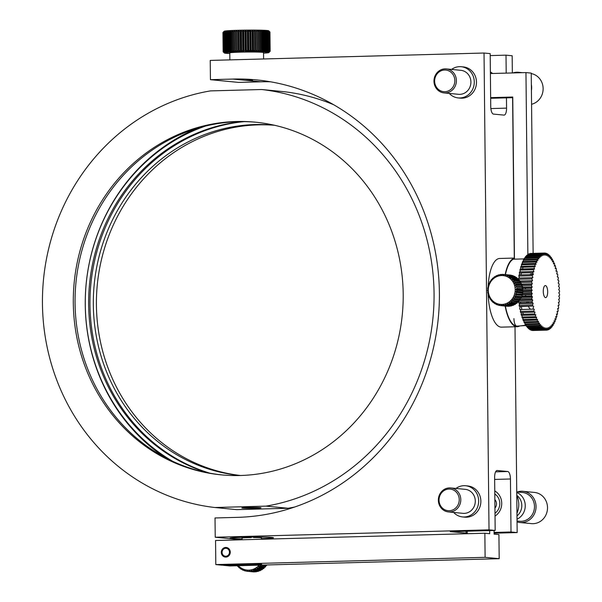 <?xml version="1.0" encoding="UTF-8"?>
<svg xmlns="http://www.w3.org/2000/svg" width="602" height="602" viewBox="0 0 602 602"><rect width="100%" height="100%" fill="white"/><g stroke="black" fill="none" stroke-linecap="round" stroke-linejoin="round"><path stroke-width="0.9" d="M547.677 291.804A6.028 2.197 88.5 0 0 545.314 285.566A6.028 2.197 88.5 0 0 543.282 291.376A6.028 2.197 88.5 0 0 545.638 297.614A6.028 2.197 88.5 0 0 547.677 291.804M556.022 271.035L556.873 271.013A38.566 14.042 -91.5 0 1 557.143 272.119L556.677 273.993L557.572 274.023A38.566 14.042 -91.5 0 1 557.806 275.174L557.271 276.92L558.167 277.168A38.566 14.042 -91.5 0 1 558.363 278.372L557.776 279.968L558.664 280.427A38.566 14.042 -91.5 0 1 558.822 281.668L558.174 283.106L559.047 283.783A38.566 14.042 -91.5 0 1 559.168 285.047L558.475 286.311L559.333 287.199A38.566 14.042 -91.5 0 1 559.408 288.486L558.671 289.562L559.499 290.653A38.566 14.042 -91.5 0 1 559.529 291.94L558.761 292.828L559.551 294.107A38.566 14.042 -91.5 0 1 559.544 295.394L558.739 296.086L559.499 297.546A38.566 14.042 -91.5 0 1 559.446 298.818L558.618 299.307L559.326 300.94A38.566 14.042 -91.5 0 1 559.228 302.181L558.385 302.46L559.04 304.251A38.566 14.042 -91.5 0 1 558.912 305.462L558.054 305.53L558.648 307.464A38.566 14.042 -91.5 0 1 558.475 308.63L557.618 308.487L558.152 310.549A38.566 14.042 -91.5 0 1 557.941 311.663L557.083 311.309L557.55 313.484A38.566 14.042 -91.5 0 1 557.302 314.537L556.459 313.973L556.858 316.246A38.566 14.042 -91.5 0 1 556.572 317.216L555.849 317.239M555.277 268.199L556.09 268.176A38.566 14.042 -91.5 0 1 556.391 269.214L555.985 271.209L556.873 271.013M554.442 265.542L555.217 265.527A38.566 14.042 -91.5 0 1 555.556 266.49L555.217 268.59L556.09 268.176M553.516 263.104L554.269 263.082A38.566 14.042 -91.5 0 1 554.63 263.969L554.367 266.152L555.217 265.527M552.508 260.892L553.246 260.869A38.566 14.042 -91.5 0 1 553.637 261.667L553.449 263.924L554.269 263.082M551.44 258.928L552.162 258.905A38.566 14.042 -91.5 0 1 552.576 259.605L552.463 261.915L553.246 260.869M550.303 257.227L551.026 257.204A38.566 14.042 -91.5 0 1 551.455 257.806L551.417 260.147L552.162 258.905M550.725 257.829L550.318 257.837M549.122 255.797L549.844 255.782A38.566 14.042 -91.5 0 1 550.288 256.279L550.333 258.627L551.026 257.204M549.641 256.294L549.152 256.309M547.895 254.661L548.625 254.646A38.566 14.042 -91.5 0 1 549.084 255.03L549.205 257.378L549.844 255.782M546.646 253.826L547.384 253.803A38.566 14.042 -91.5 0 1 547.85 254.082L548.046 256.407L548.625 254.646M545.367 253.291L546.127 253.269A38.566 14.042 -91.5 0 1 546.601 253.434L546.864 255.715L547.384 253.803M530.114 253.683L543.606 253.126A38.566 14.042 -91.5 0 1 544.073 253.058L544.863 253.043A38.566 14.042 -91.5 0 1 545.337 253.096L545.675 255.308L546.127 253.269M544.855 253.103L544.088 253.126M530.144 253.495A38.566 14.042 -91.5 0 1 530.61 253.427L544.073 253.058L544.486 255.195L544.863 253.043M527.645 255.165L527.683 254.586L541.145 254.225A38.566 14.042 -91.5 0 1 541.597 253.931L542.131 255.85L542.364 253.525A38.566 14.042 -91.5 0 1 542.823 253.344L543.297 255.376L543.606 253.126M542.823 253.344L529.399 253.871M528.857 254.27L528.902 253.886L542.364 253.525M541.597 253.931L528.135 254.292A38.566 14.042 -91.5 0 0 527.683 254.586M526.479 256.347L526.494 255.587L539.964 255.225A38.566 14.042 -91.5 0 1 540.4 254.819L540.995 256.618L541.145 254.225M540.4 254.819L526.931 255.18A38.566 14.042 -91.5 0 0 526.494 255.587M525.365 257.822L525.358 256.881L538.828 256.52A38.566 14.042 -91.5 0 1 539.241 256.008L539.889 257.656L539.964 255.225M539.241 256.008L525.779 256.369A38.566 14.042 -91.5 0 0 525.358 256.881M523.341 261.577L523.251 260.305L536.721 259.944A38.566 14.042 -91.5 0 1 537.089 259.221L537.827 260.553L537.736 258.1A38.566 14.042 -91.5 0 1 538.135 257.475L538.835 258.973L538.828 256.52M538.135 257.475L524.673 257.837L524.952 258.439M524.312 259.567L524.274 258.461L537.736 258.1M537.089 259.221L523.627 259.59A38.566 14.042 -91.5 0 0 523.251 260.305M522.446 263.827L522.303 262.404L535.765 262.043A38.566 14.042 -91.5 0 1 536.111 261.23L536.886 262.382L536.721 259.944M536.111 261.23L522.649 261.599A38.566 14.042 -91.5 0 0 522.303 262.404M521.641 266.31L521.422 264.745L534.892 264.383A38.566 14.042 -91.5 0 1 535.208 263.488L536.013 264.444L535.765 262.043M535.208 263.488L521.738 263.849A38.566 14.042 -91.5 0 0 521.422 264.745M520.933 268.996L520.64 267.303L534.102 266.942A38.566 14.042 -91.5 0 1 534.388 265.964L535.216 266.731L534.892 264.383M534.388 265.964L520.918 266.325A38.566 14.042 -91.5 0 0 520.64 267.303M519.835 274.888L519.338 272.992L532.808 272.631A38.566 14.042 -91.5 0 1 533.018 271.517L533.876 271.871L533.402 269.696A38.566 14.042 -91.5 0 1 533.65 268.65L534.501 269.207L534.102 266.942M533.65 268.65L520.188 269.011L521.031 269.576L533.515 269.237M520.324 271.863L519.94 270.065L533.402 269.696M533.018 271.517L519.549 271.886A38.566 14.042 -91.5 0 0 519.338 272.992M518.54 279.29L531.92 278.929A38.566 14.042 -91.5 0 1 532.048 277.718L518.585 278.086L519.436 278.019L518.841 276.077L532.311 275.716A38.566 14.042 -91.5 0 1 532.484 274.55L533.342 274.693L532.808 272.631M532.484 274.55L519.014 274.911A38.566 14.042 -91.5 0 0 518.841 276.077M519.436 278.019L532.905 277.65L532.311 275.716M532.048 277.718L532.905 277.65M518.457 279.208A38.566 14.042 -91.5 0 1 518.585 278.086M520 281.059L532.567 280.72L531.92 278.929M520.918 282.534L531.634 282.248A38.566 14.042 -91.5 0 1 531.724 280.999L532.567 280.72M531.724 280.999L520.06 281.315M521.61 284.167L532.341 283.881L531.634 282.248M521.746 285.897L531.461 285.634A38.566 14.042 -91.5 0 1 531.513 284.362L532.341 283.881M531.513 284.362L521.881 284.626M522.641 287.357L532.213 287.101L531.461 285.634M522.619 290.615L532.198 290.352L531.4 289.073A38.566 14.042 -91.5 0 1 531.415 287.786L532.213 287.101M531.415 287.786L522.19 288.042M522.882 289.306L531.4 289.073M522.416 292.775L531.461 292.534A38.566 14.042 -91.5 0 1 531.423 291.248L532.198 290.352M531.423 291.248L522.89 291.473M522.559 293.881L532.288 293.618L531.461 292.534M521.264 297.17L532.484 296.869L531.626 295.981A38.566 14.042 -91.5 0 1 531.551 294.702L532.288 293.618M531.551 294.702L521.972 294.957M521.874 296.244L531.626 295.981M520.09 299.721L531.905 299.397A38.566 14.042 -91.5 0 1 531.792 298.133L532.484 296.869M531.792 298.133L520.105 298.449M520.346 311.43A38.566 14.042 -91.5 0 0 520.617 312.528L534.079 312.167A38.566 14.042 -91.5 0 1 533.816 311.068L520.346 311.43L520.82 309.548L519.925 309.526A38.566 14.042 -91.5 0 1 519.692 308.367L520.218 306.621L519.323 306.38L532.793 306.019A38.566 14.042 -91.5 0 1 532.597 304.815L519.127 305.176L519.722 303.581L533.184 303.212L532.296 302.753A38.566 14.042 -91.5 0 1 532.138 301.512L518.676 301.873L519.082 300.255M519.315 300.443L532.785 300.074L531.905 299.397M532.138 301.512L532.785 300.074M519.722 303.581L518.834 303.115L532.296 302.753M532.597 304.815L533.184 303.212M519.323 306.38A38.566 14.042 -91.5 0 1 519.127 305.176M520.218 306.621L532.793 306.019M520.82 309.548L533.387 309.165A38.566 14.042 -91.5 0 1 533.154 308.006L533.688 306.26M519.925 309.526L533.387 309.165M533.816 311.068L534.283 309.187M534.568 313.973L521.099 314.334A38.566 14.042 -91.5 0 0 521.4 315.373L534.869 315.012A38.566 14.042 -91.5 0 1 534.568 313.973L534.967 311.971L534.079 312.167M535.404 316.697L521.942 317.058A38.566 14.042 -91.5 0 0 522.273 318.022L535.742 317.66A38.566 14.042 -91.5 0 1 535.404 316.697L535.742 314.59L534.869 315.012M521.942 317.058L522.212 315.35M536.329 319.218L522.86 319.579A38.566 14.042 -91.5 0 0 523.228 320.467L536.691 320.098A38.566 14.042 -91.5 0 1 536.329 319.218L536.593 317.028L535.742 317.66M522.86 319.579L523.055 317.999M537.323 321.521L523.86 321.882A38.566 14.042 -91.5 0 0 524.244 322.68L537.714 322.311A38.566 14.042 -91.5 0 1 537.323 321.521L537.511 319.263L536.691 320.098M523.86 321.882L523.981 320.445M538.384 323.575L524.921 323.936A38.566 14.042 -91.5 0 0 525.328 324.644L538.798 324.275A38.566 14.042 -91.5 0 1 538.384 323.575L538.497 321.265L537.714 322.311M524.921 323.936L524.982 322.657M539.505 325.373L526.035 325.742A38.566 14.042 -91.5 0 0 526.464 326.344L539.934 325.975A38.566 14.042 -91.5 0 1 539.505 325.373L539.535 323.041L538.798 324.275M526.035 325.742L526.05 324.621M540.671 326.909L527.202 327.27A38.566 14.042 -91.5 0 0 527.645 327.766L541.115 327.405A38.566 14.042 -91.5 0 1 540.671 326.909L540.626 324.553L539.934 325.975M527.202 327.27L527.186 326.322M541.875 328.15L528.405 328.511A38.566 14.042 -91.5 0 0 528.865 328.903L542.327 328.541A38.566 14.042 -91.5 0 1 541.875 328.15L541.755 325.802L541.115 327.405M528.405 328.511L528.368 327.744M543.109 329.098L529.64 329.467A38.566 14.042 -91.5 0 0 530.106 329.738L543.576 329.377A38.566 14.042 -91.5 0 1 543.109 329.098L542.914 326.781L542.327 328.541M529.64 329.467L529.594 328.88M544.358 329.753L530.896 330.114A38.566 14.042 -91.5 0 0 531.363 330.272L544.833 329.911A38.566 14.042 -91.5 0 1 544.358 329.753L544.095 327.473L543.576 329.377M530.896 330.114L530.851 329.723M545.623 330.092L532.16 330.453A38.566 14.042 -91.5 0 0 532.627 330.498L546.089 330.137A38.566 14.042 -91.5 0 1 545.623 330.092L545.284 327.872L544.833 329.911M556.572 317.216L555.744 316.456L556.067 318.797A38.566 14.042 -91.5 0 1 555.751 319.7L554.946 318.736L555.194 321.137A38.566 14.042 -91.5 0 1 554.848 321.95L554.073 320.806L554.239 323.244A38.566 14.042 -91.5 0 1 553.87 323.959L553.125 322.634L553.215 325.088A38.566 14.042 -91.5 0 1 552.824 325.705L552.124 324.207L552.132 326.66A38.566 14.042 -91.5 0 1 551.718 327.179L551.063 325.524L550.996 327.955A38.566 14.042 -91.5 0 1 550.559 328.368L549.965 326.57L549.814 328.963A38.566 14.042 -91.5 0 1 549.363 329.256L548.821 327.33L548.595 329.663A38.566 14.042 -91.5 0 1 548.136 329.843L547.654 327.804L547.353 330.054A38.566 14.042 -91.5 0 1 546.887 330.122L546.473 327.985L546.089 330.137M533.417 330.483L546.887 330.122M548.136 329.843L547.376 329.866M547.399 329.693L548.091 329.67M549.363 329.256L548.633 329.279M550.559 328.368L549.844 328.383M551.718 327.179L551.018 327.195M551.033 326.69L551.522 326.683M552.824 325.705L552.132 325.727M553.87 323.959L553.178 323.974M554.848 321.95L554.156 321.972M555.751 319.7L555.044 319.715M557.302 314.537L556.557 314.553M557.941 311.663L557.166 311.685M558.475 308.63L557.663 308.653M530.497 309.24A18.075 6.584 -91.5 0 1 528.398 306.403M527.028 302.896A18.075 6.584 -91.5 0 1 526.69 301.662M525.704 296.146A18.075 6.584 -91.5 0 1 525.584 294.86M525.441 289.238A18.075 6.584 -91.5 0 1 525.501 287.952M529.737 274.625A18.075 6.584 -91.5 0 1 533.282 274.482M521.099 314.334L521.467 312.506M518.834 303.115A38.566 14.042 -91.5 0 1 518.676 301.873M519.94 270.065A38.566 14.042 -91.5 0 1 520.188 269.011M524.274 258.461A38.566 14.042 -91.5 0 1 524.673 257.837M528.902 253.886A38.566 14.042 -91.5 0 1 529.361 253.705M526.043 325.494L517.216 326.111A33.75 12.288 -91.5 0 1 516.659 326.096A33.75 12.288 -91.5 0 1 505.394 306.087M505.439 274.617A33.75 12.288 -91.5 0 1 513.318 259.191L524.289 258.898M519.059 326.066L526.043 325.155M523.319 314.274A33.75 12.288 -91.5 0 1 522.739 312.476M521.919 309.473A33.75 12.288 -91.5 0 1 521.287 306.591M520.67 303.069A33.75 12.288 -91.5 0 1 520.489 301.828M521.016 274.858A33.75 12.288 -91.5 0 1 521.415 272.939M522.167 270.005A33.75 12.288 -91.5 0 1 522.303 269.538M522.483 268.951A33.75 12.288 -91.5 0 1 523.07 267.235M528.338 301.617A33.75 12.288 -91.5 0 1 528.232 302.866M527.864 254.465L525.96 72.586L490.397 73.542M525.96 72.586L531.235 73.098L533.124 253.359M490.653 98.276L512.753 97.682M490.645 97.629L512.746 97.027L514.447 259.161M490.374 71.909A14.463 13.455 95.5 0 1 492.556 73.489M494.761 490.931A14.463 13.455 95.5 0 1 501.729 503.325A14.463 13.455 95.5 0 1 495.025 516.08M261.388 538.707A21.695 0.911 179.4 0 0 271.938 537.443A21.695 0.911 179.4 0 0 243.825 537.217A21.695 0.911 179.4 0 0 231.544 538.534A21.695 0.911 179.4 0 0 242.109 538.91M495.589 471.848L507.734 471.517L497.184 470.493A7.232 2.634 -91.5 0 0 497.064 470.493A7.232 2.634 -91.5 0 0 494.626 477.461L495.175 530.445L450.296 531.656L467.242 533.161M495.175 530.445L489.02 529.843L215.23 537.225L215.027 517.961L237.474 517.359A219.354 204.086 95.5 0 0 439.189 305.334A219.354 204.086 95.5 0 0 256.369 79.885A219.354 204.086 95.5 0 0 232.884 79.073L244.751 80.224C253.457 80.262 254.924 80.397 249.145 80.645L244.751 80.224M241.688 539.798L215.23 537.225M515.003 326.773L517.163 532.574L494.084 533.199M517.163 532.574L511.008 531.98L510.451 478.996L494.641 479.425M494.076 532.439L511.008 531.98M232.884 79.073L210.437 79.675L238.573 82.406L261.02 81.804A219.354 204.086 95.5 0 1 270.388 81.782M210.437 79.675L210.233 60.411L484.031 53.029L489.02 529.843M466.121 533.191L466.098 531.227M507.734 471.517A7.232 2.634 -91.5 0 1 510.451 478.996M506.199 73.12L506.011 55.158L512.167 55.76L512.347 72.955M512.603 97.69L514.289 258.07M490.856 108.563L506.568 108.142L506.455 97.855M490.209 55.587L506.011 55.158M506.568 108.142A7.232 2.634 -91.5 0 1 504.122 115.11A7.232 2.634 -91.5 0 1 504.002 115.11L493.452 114.087A7.232 2.634 -91.5 0 1 490.743 106.607L490.186 53.623L484.031 53.029M505.153 306.064A34.352 12.507 88.5 0 0 517.231 326.713A34.352 12.507 88.5 0 0 519.564 326.043M488.064 291.248A34.352 12.507 88.5 0 0 488.064 291.586A34.352 12.507 88.5 0 0 488.064 291.714M488.102 293.309A34.352 12.507 88.5 0 0 488.132 294.37M488.139 294.513A34.352 12.507 88.5 0 0 501.519 327.142L517.231 326.713M514.432 258.168A34.352 12.507 88.5 0 0 505.191 274.595M514.432 258.07L499.668 258.469A34.352 12.507 88.5 0 0 488.184 285.815M488.147 286.59A34.352 12.507 88.5 0 0 488.117 287.44M488.071 289.08A34.352 12.507 88.5 0 0 488.064 289.487M513.942 318.608A7.232 2.634 88.5 0 0 516.892 326.088M261.494 564.3A9.64 0.406 -0.6 0 1 255.534 564.819A9.64 0.406 -0.6 0 1 243.863 564.781L223.5 565.331L229.881 565.948L499.186 558.686L485.114 557.324L215.809 564.578L222.183 565.203L242.538 564.653A9.64 0.406 -0.6 0 1 248.498 564.134A9.64 0.406 -0.6 0 1 260.177 564.172L261.494 564.142M499.186 558.686L498.93 534.606L494.091 534.132L494.054 530.475M215.809 564.578L215.554 540.498L484.858 533.237L485.114 557.324M225.742 548.294A3.981 3.702 -84.5 0 0 222.078 552.365A3.981 3.702 -84.5 0 0 225.825 556.24A3.981 3.702 -84.5 0 0 229.482 552.169A3.981 3.702 -84.5 0 0 225.742 548.294M489.667 530.588L489.697 533.711L484.858 533.237M467.22 531.197L467.25 533.711M261.388 538.647A20.491 0.865 179.4 0 0 272.187 537.827A20.491 0.865 179.4 0 0 272.232 537.774A20.491 0.865 179.4 0 0 254.24 537.104L253.562 537.563A9.76 0.414 179.4 0 1 261.381 537.947M251.839 537.074L251.839 537.119A20.491 0.865 179.4 0 0 231.296 538.143A20.491 0.865 179.4 0 0 231.251 538.203A20.491 0.865 179.4 0 0 242.109 538.85M253.555 537.059L253.562 537.563M251.839 537.119L251.154 537.586A9.76 0.414 179.4 0 0 242.102 538.15M236.398 121.514A177.169 164.843 95.5 0 1 255.368 122.176A177.169 164.843 95.5 0 1 403.031 304.258A177.169 164.843 95.5 0 1 240.108 475.512A177.169 164.843 95.5 0 1 221.137 474.85A177.169 164.843 95.5 0 1 73.474 292.76A177.169 164.843 95.5 0 1 236.398 121.514M222.018 474.933A177.169 164.843 95.5 0 1 75.25 292.459A177.169 164.843 95.5 0 1 238.159 121.679A177.169 164.843 95.5 0 1 256.249 122.259M261.689 89.517A210.309 195.68 95.5 0 1 434.057 293.234A210.309 195.68 95.5 0 1 266.054 506.124L214.816 507.509A210.309 195.68 95.5 0 1 42.449 303.792A210.309 195.68 95.5 0 1 210.452 90.894L261.689 89.517L283.67 91.647A210.309 195.68 95.5 0 1 333.689 104.733M214.816 507.509L236.797 509.646L288.034 508.261L266.054 506.124M247.911 507.546A9.64 0.406 179.4 0 0 242.448 508.126A9.64 0.406 179.4 0 0 254.939 508.223A9.64 0.406 179.4 0 0 260.403 507.644A9.64 0.406 179.4 0 0 247.911 507.546M294.634 507.027A210.309 195.68 95.5 0 1 288.034 508.261M255.534 564.819A9.64 0.406 -0.6 0 1 242.38 564.578A9.64 0.406 -0.6 0 1 248.498 564.134A9.64 0.406 -0.6 0 1 261.659 564.375A9.64 0.406 -0.6 0 1 255.534 564.819M440.792 70.946A10.844 10.091 -84.5 0 0 435.449 85.243A10.844 10.091 -84.5 0 0 448.693 90.782A10.844 10.091 -84.5 0 0 454.036 76.492A10.844 10.091 -84.5 0 0 440.792 70.946M449.574 91.925A12.055 11.212 95.5 0 1 444.02 92.904A12.055 11.212 95.5 0 1 434.087 82.858A12.055 11.212 95.5 0 1 440.792 69.892A12.055 11.212 95.5 0 1 446.345 68.914A12.055 11.212 95.5 0 1 456.278 78.96A12.055 11.212 95.5 0 1 449.574 91.925M446.345 68.914L460.854 70.321A12.055 11.212 95.5 0 1 470.787 80.367A12.055 11.212 95.5 0 1 464.082 93.333A12.055 11.212 95.5 0 1 458.528 94.311L444.02 92.904M451.583 69.418A15.667 14.576 95.5 0 1 453.983 67.996A15.667 14.576 95.5 0 1 461.207 66.724A15.667 14.576 95.5 0 1 474.12 79.78A15.667 14.576 95.5 0 1 465.399 96.644A15.667 14.576 95.5 0 1 458.175 97.915A15.667 14.576 95.5 0 1 449.258 93.415M461.207 66.724L463.405 66.935A15.667 14.576 95.5 0 1 476.317 79.991A15.667 14.576 95.5 0 1 467.596 96.854A15.667 14.576 95.5 0 1 460.379 98.126L458.175 97.915M531.558 104.274A15.667 14.576 -84.5 0 0 542.093 94.597A15.667 14.576 -84.5 0 0 531.242 73.572M531.415 90.488A15.667 14.576 -84.5 0 0 531.355 84.513M520.896 72.722A15.667 14.576 -84.5 0 0 518.578 72.293A15.667 14.576 -84.5 0 0 512.919 72.94M494.994 513.243A11.453 10.655 -84.5 0 0 494.799 493.986M516.96 513.243A20.491 19.061 -84.5 0 0 516.772 495.423M494.942 508.058A6.028 5.606 -84.5 0 0 496.108 506.094A6.028 5.606 -84.5 0 0 494.852 499.615M517.05 521.896A15.667 14.576 -84.5 0 0 519.94 522.506L531.415 523.62A15.667 14.576 -84.5 0 0 546.481 513.619A15.667 14.576 -84.5 0 0 534.441 492.428L522.965 491.315A15.667 14.576 -84.5 0 0 517.268 491.969M519.94 522.506A15.667 14.576 -84.5 0 0 535.005 512.505A15.667 14.576 -84.5 0 0 522.965 491.315M517.043 521.008L519.616 521.257A14.463 13.455 -84.5 0 0 533.522 512.031A14.463 13.455 -84.5 0 0 522.408 492.474L516.734 491.917M517.02 519.202A14.463 13.455 -84.5 0 0 524.289 511.136A14.463 13.455 -84.5 0 0 516.742 492.459M516.983 515.899A12.657 11.777 -84.5 0 0 520.971 510.315A12.657 11.777 -84.5 0 0 516.772 495.333M445.179 489.968A10.844 10.091 -84.5 0 0 439.836 504.265A10.844 10.091 -84.5 0 0 453.08 509.804A10.844 10.091 -84.5 0 0 458.431 495.514A10.844 10.091 -84.5 0 0 445.179 489.968M453.961 510.947A12.055 11.212 95.5 0 1 448.407 511.926A12.055 11.212 95.5 0 1 438.474 501.88A12.055 11.212 95.5 0 1 445.187 488.914A12.055 11.212 95.5 0 1 450.732 487.936A12.055 11.212 95.5 0 1 460.665 497.974A12.055 11.212 95.5 0 1 453.961 510.947M450.732 487.936L465.241 489.343A12.055 11.212 95.5 0 1 475.174 499.389A12.055 11.212 95.5 0 1 468.469 512.355A12.055 11.212 95.5 0 1 462.915 513.333L448.407 511.926M455.97 488.44A15.667 14.576 95.5 0 1 458.378 487.01A15.667 14.576 95.5 0 1 465.594 485.746A15.667 14.576 95.5 0 1 478.507 498.802A15.667 14.576 95.5 0 1 469.786 515.666A15.667 14.576 95.5 0 1 462.569 516.93A15.667 14.576 95.5 0 1 453.645 512.437M465.594 485.746L467.792 485.957A15.667 14.576 95.5 0 1 480.705 499.013A15.667 14.576 95.5 0 1 471.983 515.876A15.667 14.576 95.5 0 1 464.767 517.148L462.569 516.93M172.819 461.373A183.196 170.449 95.5 0 1 86.191 283.753A183.196 170.449 95.5 0 1 205.365 126.111M207.585 472.751A179.577 167.085 95.5 0 1 89.54 284.076A179.577 167.085 95.5 0 1 241.673 121.627M210.015 473.217A179.577 167.085 95.5 0 1 90.857 284.204A179.577 167.085 95.5 0 1 244.141 121.634M240.356 475.505A175.965 163.721 95.5 0 1 240.16 475.482A175.965 163.721 95.5 0 1 93.792 289.411A175.965 163.721 95.5 0 1 265.061 124.599A175.965 163.721 95.5 0 1 274.158 125.208A175.965 163.721 95.5 0 1 274.361 125.224M240.544 475.497A175.965 163.721 95.5 0 1 96.982 288.268A175.965 163.721 95.5 0 1 268.138 124.9A175.965 163.721 95.5 0 1 274.542 125.269M165.001 457.475A184.641 171.796 95.5 0 1 86.169 283.745A184.641 171.796 95.5 0 1 196.944 128.422M246.083 570.989L245.067 570.892L245.42 569.808L246.165 571.14A16.871 15.697 -84.5 0 0 247.121 571.29L247.347 570.102A15.667 14.576 -84.5 0 0 248.807 570.139A15.667 14.576 -84.5 0 0 249.296 570.117A15.667 14.576 -84.5 0 0 251.23 569.853A15.667 14.576 -84.5 0 0 253.126 569.319L254.443 570.297A16.871 15.697 -84.5 0 0 255.338 569.898L254.932 568.521A15.667 14.576 -84.5 0 0 256.633 567.468A15.667 14.576 -84.5 0 0 258.19 566.189L259.786 566.715A16.871 15.697 -84.5 0 0 260.47 565.978L259.575 564.699M243.998 570.29L243.073 570.199L243.554 569.236A15.667 14.576 -84.5 0 0 245.42 569.808A15.667 14.576 -84.5 0 0 247.347 570.102L248.25 571.381A16.871 15.697 -84.5 0 0 249.22 571.388L249.296 570.117L250.349 571.321A16.871 15.697 -84.5 0 0 251.312 571.185L251.23 569.853L252.426 570.952A16.871 15.697 -84.5 0 0 253.367 570.688L253.126 569.319L255.233 569.522M237.226 565.752L237.226 565.767A16.871 15.697 -84.5 0 0 237.888 566.52L238.618 566.015L238.708 567.347A16.871 15.697 -84.5 0 0 239.453 567.995L240.123 567.325A15.667 14.576 -84.5 0 0 241.778 568.401L242.192 569.785A16.871 15.697 -84.5 0 0 243.073 570.199M238.332 565.722A15.667 14.576 -84.5 0 0 238.618 566.015A15.667 14.576 -84.5 0 0 240.123 567.325L240.371 568.694A16.871 15.697 -84.5 0 0 241.191 569.229L241.778 568.401A15.667 14.576 -84.5 0 0 243.554 569.236L244.134 570.606A16.871 15.697 -84.5 0 0 245.067 570.892M253.126 569.319A15.667 14.576 -84.5 0 0 254.932 568.521L256.362 569.364A16.871 15.697 -84.5 0 0 257.204 568.837L256.633 567.468L258.153 568.16A16.871 15.697 -84.5 0 0 258.928 567.528L258.19 566.189L260.109 566.377M261.592 565.09L266.498 565.571A16.871 15.697 -84.5 0 0 266.942 564.947M265.73 565.293L265.745 566.49L260.47 565.978M259.786 566.715L265.061 567.227A16.871 15.697 -84.5 0 0 265.745 566.49M264.346 566.783L264.203 568.04L258.928 567.528M258.153 568.16L263.428 568.672A16.871 15.697 -84.5 0 0 264.203 568.04M262.788 568.07L262.48 569.357L257.204 568.837M256.362 569.364L261.637 569.876A16.871 15.697 -84.5 0 0 262.48 569.357M261.087 569.116L260.621 570.418L255.338 569.898M254.443 570.297L259.718 570.809A16.871 15.697 -84.5 0 0 260.621 570.418M258.875 570.734L258.642 571.2L253.367 570.688M252.426 570.952L257.701 571.464A16.871 15.697 -84.5 0 0 258.642 571.2M256.791 571.381L251.312 571.185M250.349 571.321L255.624 571.832A16.871 15.697 -84.5 0 0 256.587 571.697M254.631 571.734L249.22 571.388M248.25 571.381L253.525 571.892A16.871 15.697 -84.5 0 0 254.495 571.9M252.419 571.787L247.121 571.29M244.134 570.606L245.127 570.704M242.192 569.785L243.231 569.883M242.049 569.311L241.191 569.229M240.258 568.077L239.453 567.995M238.708 567.347L239.98 567.468M238.655 566.595L237.888 566.52M258.19 566.189A15.667 14.576 -84.5 0 0 259.184 565.158M225.735 547.451A4.824 4.485 -84.5 0 0 221.295 552.388A4.824 4.485 -84.5 0 0 225.833 557.083A4.824 4.485 -84.5 0 0 230.273 552.147A4.824 4.485 -84.5 0 0 225.735 547.451M263.601 58.973L263.533 52.562A16.871 0.707 179.4 0 0 243.87 52.065A16.871 0.707 179.4 0 0 229.791 52.916L229.859 59.876M258.672 30.725A13.259 0.557 179.4 0 0 257.159 30.627M250.048 30.491A13.259 0.557 179.4 0 0 248.129 30.499M246.91 51.802L246.895 50.545M240.905 51.358L240.913 51.892M239.754 51.922L239.739 50.666M238.595 51.313L238.603 51.953M237.474 51.983L237.466 50.718M234.246 51.305L234.253 52.088M230.423 51.366L230.438 52.269M228.768 51.411L228.775 52.366A23.501 0.993 -0.6 0 1 228.625 52.359L228.617 51.268M223.176 51.832A23.501 0.993 -0.6 0 1 223.169 51.825A23.501 0.993 -0.6 0 1 223.161 51.817L223.161 51.78A23.501 0.993 -0.6 0 1 223.199 51.719L224.456 52.886L223.304 51.667A23.501 0.993 -0.6 0 1 223.477 51.614L223.282 32.35A23.501 0.993 179.4 0 0 223.109 32.403L223.304 51.667M223.109 32.403L224.23 31.214A22.297 0.941 -0.6 0 1 224.561 31.116L223.282 32.35M223.809 32.245A23.501 0.993 179.4 0 0 223.515 32.297L223.718 51.561A23.501 0.993 -0.6 0 1 224.012 51.509L223.809 32.245L225.118 31.018A22.297 0.941 -0.6 0 1 225.9 30.913A22.297 0.941 -0.6 0 1 226.901 30.815L225.577 32.034A23.501 0.993 179.4 0 0 225.05 32.087L225.253 51.351A23.501 0.993 -0.6 0 1 225.78 51.298L225.577 32.034M223.515 32.297L224.561 31.116A22.297 0.941 -0.6 0 1 225.118 31.018L224.162 32.192L224.365 51.456A23.501 0.993 -0.6 0 1 224.779 51.403L226.126 52.592L225.253 51.351M225.05 32.087L225.9 30.913L224.576 32.139A23.501 0.993 179.4 0 0 224.162 32.192M241.379 31.357L241.575 50.621A23.501 0.993 -0.6 0 1 242.764 50.598L243.547 51.84L243.321 30.168L242.561 31.334A23.501 0.993 179.4 0 0 241.379 31.357L241.063 30.213A22.297 0.941 -0.6 0 1 243.321 30.168A22.297 0.941 -0.6 0 1 245.601 30.138A22.297 0.941 -0.6 0 1 247.896 30.115A22.297 0.941 -0.6 0 1 250.176 30.1A22.297 0.941 -0.6 0 1 252.419 30.1A22.297 0.941 -0.6 0 1 254.593 30.108A22.297 0.941 -0.6 0 1 256.685 30.123A22.297 0.941 -0.6 0 1 258.664 30.153A22.297 0.941 -0.6 0 1 260.515 30.19A22.297 0.941 -0.6 0 1 262.224 30.235A22.297 0.941 -0.6 0 1 263.759 30.296A22.297 0.941 -0.6 0 1 265.106 30.356A22.297 0.941 -0.6 0 1 266.257 30.431A22.297 0.941 -0.6 0 1 267.205 30.506A22.297 0.941 -0.6 0 1 267.928 30.597A22.297 0.941 -0.6 0 1 268.424 30.679A22.297 0.941 -0.6 0 1 268.68 30.777A22.297 0.941 -0.6 0 1 268.71 30.792L269.854 31.936A23.501 0.993 179.4 0 0 269.719 31.891L269.914 51.155A23.501 0.993 -0.6 0 1 270.057 51.208L268.913 52.449A22.297 0.941 179.4 0 0 268.65 52.359A22.297 0.941 179.4 0 0 268.153 52.269L269.455 51.057A23.501 0.993 -0.6 0 1 269.719 51.11L269.515 31.838A23.501 0.993 179.4 0 0 269.252 31.793L267.928 30.597L268.936 31.748A23.501 0.993 179.4 0 0 268.552 31.703L267.205 30.506L268.108 31.665A23.501 0.993 179.4 0 0 267.612 31.62L266.257 30.431L267.062 31.582A23.501 0.993 179.4 0 0 266.453 31.545L265.106 30.356L265.791 31.507A23.501 0.993 179.4 0 0 265.083 31.477L265.279 50.741A23.501 0.993 -0.6 0 1 265.994 50.771L265.332 52.035L266.656 50.809A23.501 0.993 -0.6 0 1 267.265 50.846L266.49 52.103L267.815 50.884A23.501 0.993 -0.6 0 1 268.311 50.929L267.431 52.186L268.755 50.967A23.501 0.993 -0.6 0 1 269.132 51.012L268.153 52.269L268.146 51.531M242.764 50.598L242.561 31.334M265.083 31.477L263.759 30.296L264.316 31.439A23.501 0.993 179.4 0 0 263.51 31.409L262.224 30.235L262.653 31.387A23.501 0.993 179.4 0 0 261.757 31.357L260.515 30.19L260.817 31.342A23.501 0.993 179.4 0 0 259.846 31.319L258.664 30.153L258.83 31.304A23.501 0.993 179.4 0 0 257.784 31.289L256.685 30.123L256.708 31.274A23.501 0.993 179.4 0 0 255.609 31.266L254.593 30.108L254.48 31.259A23.501 0.993 179.4 0 0 253.337 31.251L252.419 30.1L252.17 31.251A23.501 0.993 179.4 0 0 250.989 31.251L250.176 30.1L249.792 31.259A23.501 0.993 179.4 0 0 248.596 31.266L247.896 30.115L247.384 31.274A23.501 0.993 179.4 0 0 246.18 31.281L245.601 30.138L244.969 31.296A23.501 0.993 179.4 0 0 243.765 31.319L243.968 50.583A23.501 0.993 -0.6 0 1 245.165 50.56L245.834 51.81A22.297 0.941 179.4 0 0 243.547 51.84A22.297 0.941 179.4 0 0 241.289 51.885L241.063 30.213L240.198 31.379A23.501 0.993 179.4 0 0 239.047 31.409L239.242 50.673A23.501 0.993 -0.6 0 1 240.401 50.651L241.289 51.885L241.575 50.621M240.401 50.651L240.198 31.379M239.047 31.409L238.866 30.266A22.297 0.941 -0.6 0 1 241.063 30.213M241.289 51.885A22.297 0.941 179.4 0 0 239.092 51.938L238.866 30.266L237.903 31.439A23.501 0.993 179.4 0 0 236.789 31.47L236.992 50.734A23.501 0.993 -0.6 0 1 238.106 50.703L239.092 51.938L239.242 50.673M238.106 50.703L237.903 31.439M236.789 31.47L236.752 30.326A22.297 0.941 -0.6 0 1 238.866 30.266M239.092 51.938A22.297 0.941 179.4 0 0 236.977 51.998L236.752 30.326L235.698 31.5A23.501 0.993 179.4 0 0 234.637 31.537L234.84 50.801A23.501 0.993 -0.6 0 1 235.901 50.771L236.977 51.998L236.992 50.734M235.901 50.771L235.698 31.5M234.637 31.537L234.735 30.393A22.297 0.941 -0.6 0 1 236.752 30.326M232.613 31.613L232.846 30.461A22.297 0.941 -0.6 0 1 234.735 30.393L233.606 31.575A23.501 0.993 179.4 0 0 232.613 31.613L232.816 50.884A23.501 0.993 -0.6 0 1 233.809 50.839L234.961 52.065L234.84 50.801M236.977 51.998A22.297 0.941 179.4 0 0 234.961 52.065L234.953 50.801M233.809 50.839L233.606 31.575M230.732 31.703L231.1 30.544A22.297 0.941 -0.6 0 1 232.846 30.461L231.65 31.658A23.501 0.993 179.4 0 0 230.732 31.703L230.935 50.967A23.501 0.993 -0.6 0 1 231.853 50.922L233.072 52.141L232.816 50.884M234.961 52.065A22.297 0.941 179.4 0 0 233.072 52.141L233.064 50.869M231.853 50.922L231.65 31.658M229.016 31.793L229.52 30.634A22.297 0.941 -0.6 0 1 231.1 30.544L229.851 31.74A23.501 0.993 179.4 0 0 229.016 31.793L229.219 51.057A23.501 0.993 -0.6 0 1 230.054 51.012L231.326 52.216L230.935 50.967M233.072 52.141A22.297 0.941 179.4 0 0 231.326 52.216L231.318 50.944M230.069 52.284L229.851 31.74M227.488 31.883L228.113 30.725A22.297 0.941 -0.6 0 1 229.52 30.634L228.226 31.838A23.501 0.993 179.4 0 0 227.488 31.883L227.691 51.147A23.501 0.993 -0.6 0 1 228.429 51.102L229.746 52.306L229.219 51.057M231.326 52.216A22.297 0.941 179.4 0 0 229.746 52.306L229.731 51.027M228.429 51.102L228.226 31.838M226.164 31.981L226.901 30.815A22.297 0.941 -0.6 0 1 228.113 30.725L226.796 31.936A23.501 0.993 179.4 0 0 226.164 31.981L226.36 51.245A23.501 0.993 -0.6 0 1 226.999 51.2L228.339 52.397L227.691 51.147M229.746 52.306A22.297 0.941 179.4 0 0 228.339 52.397L228.331 51.11M226.999 51.2L226.796 31.936M225.78 51.298L227.135 52.494L226.36 51.245M228.339 52.397A22.297 0.941 179.4 0 0 227.135 52.494L227.12 51.305M227.135 52.494A22.297 0.941 179.4 0 0 226.126 52.592A22.297 0.941 179.4 0 0 225.344 52.69L224.365 51.456M224.779 51.403L224.576 32.139M224.012 51.509L225.344 52.69L225.336 51.892M225.344 52.69A22.297 0.941 179.4 0 0 224.787 52.788L223.718 51.561M223.477 51.614L224.787 52.788A22.297 0.941 179.4 0 0 224.456 52.886A22.297 0.941 179.4 0 0 224.365 52.984L223.146 51.772L222.951 32.5A23.501 0.993 179.4 0 1 222.966 32.478A23.501 0.993 179.4 0 1 222.996 32.448L224.23 31.214A22.297 0.941 -0.6 0 0 224.155 31.259L222.966 32.478M223.199 51.719L222.996 32.448M224.365 52.984A22.297 0.941 179.4 0 0 224.388 53.014L223.169 51.825L224.365 52.803M224.388 53.014A22.297 0.941 179.4 0 0 224.508 53.081A22.297 0.941 179.4 0 0 224.892 53.172A22.297 0.941 179.4 0 0 225.502 53.254A22.297 0.941 179.4 0 0 226.329 53.337A22.297 0.941 179.4 0 0 227.383 53.412A22.297 0.941 179.4 0 0 228.64 53.48A22.297 0.941 179.4 0 0 229.791 53.533M225.494 52.667L225.487 52.028M227.375 52.472L227.36 51.524M231.687 52.201L231.672 50.929M232.259 51.328L232.267 52.171M233.463 52.118L233.456 50.854M235.382 52.05L235.374 50.786M236.368 51.305L236.375 52.013M237.421 51.983L237.406 50.726M239.558 51.922L239.543 50.666M241.771 51.877L241.756 50.621M242.094 51.87L242.087 50.613M243.283 51.426L243.291 51.847M246.323 51.802L246.308 50.711M248.611 51.787L248.603 50.892M249.326 51.78L249.311 50.523M250.891 51.772L250.883 51.019M251.711 51.772L251.696 50.515M253.118 51.772L253.111 51.125M254.044 51.78L254.029 50.523M255.173 51.336L255.18 51.787M255.278 51.787L255.271 51.215M256.301 51.795L256.286 50.53M257.347 51.802L257.34 51.305M258.454 51.817L258.439 50.56M259.296 51.832L259.296 51.396M260.478 51.862L260.463 50.591M261.125 51.877L261.118 51.486M262.359 51.907L262.344 50.636M269.719 31.891L268.424 30.679L269.515 31.838M269.252 31.793L269.455 51.057M269.132 51.012L268.936 31.748M268.552 31.703L268.755 50.967M268.153 52.269A22.297 0.941 179.4 0 0 267.431 52.186L267.423 51.253M268.311 50.929L268.108 31.665M267.612 31.62L267.815 50.884M267.431 52.186A22.297 0.941 179.4 0 0 266.49 52.103L266.475 50.974M267.265 50.846L267.062 31.582M266.453 31.545L266.656 50.809M266.49 52.103A22.297 0.941 179.4 0 0 265.332 52.035L265.316 50.741M265.121 31.477L265.106 30.356M265.994 50.771L265.791 31.507M263.51 31.409L263.714 50.681A23.501 0.993 -0.6 0 1 264.519 50.703L263.985 51.968L265.279 50.741M265.332 52.035A22.297 0.941 179.4 0 0 263.985 51.968L263.969 50.688M264.519 50.703L264.316 31.439M261.757 31.357L261.96 50.628A23.501 0.993 -0.6 0 1 262.856 50.651L262.449 51.915L263.714 50.681M263.985 51.968A22.297 0.941 179.4 0 0 262.449 51.915L262.434 50.636M262.856 50.651L262.653 31.387M259.846 31.319L260.041 50.583A23.501 0.993 -0.6 0 1 261.02 50.606L260.749 51.862L261.96 50.628M262.449 51.915A22.297 0.941 179.4 0 0 260.749 51.862L260.734 50.598M261.02 50.606L260.817 31.342M257.784 31.289L257.987 50.553A23.501 0.993 -0.6 0 1 259.033 50.568L258.89 51.825L260.041 50.583M260.749 51.862A22.297 0.941 179.4 0 0 258.89 51.825L258.883 50.56M258.679 31.296L258.664 30.153M259.033 50.568L258.83 31.304M258.89 51.825A22.297 0.941 179.4 0 0 256.911 51.802L256.896 50.538L256.911 51.802L257.987 50.553M255.609 31.266L255.812 50.53A23.501 0.993 -0.6 0 1 256.911 50.538L256.708 31.274M253.337 31.251L253.54 50.515A23.501 0.993 -0.6 0 1 254.684 50.523L254.819 51.78L255.812 50.53M256.911 51.802A22.297 0.941 179.4 0 0 254.819 51.78L254.593 30.108M254.684 50.523L254.48 31.259M250.989 31.251L251.192 50.515A23.501 0.993 -0.6 0 1 252.373 50.515L252.644 51.772L253.54 50.515M254.819 51.78A22.297 0.941 179.4 0 0 252.644 51.772L252.419 30.1M252.373 50.515L252.17 31.251M248.596 31.266L248.799 50.53A23.501 0.993 -0.6 0 1 249.996 50.523L250.402 51.78L251.192 50.515M252.644 51.772A22.297 0.941 179.4 0 0 250.402 51.78L250.176 30.1M249.996 50.523L249.792 31.259M246.18 31.281L246.376 50.553A23.501 0.993 -0.6 0 1 247.588 50.538L248.129 51.787L248.799 50.53M250.402 51.78A22.297 0.941 179.4 0 0 248.129 51.787L247.896 30.115M247.588 50.538L247.384 31.274M248.129 51.787A22.297 0.941 179.4 0 0 245.834 51.81L246.376 50.553M245.834 51.81L245.601 30.138M245.165 50.56L244.969 31.296M243.765 31.319L243.321 30.168M243.547 51.84L243.968 50.583M263.541 53.179A22.297 0.941 179.4 0 0 264.301 53.134A22.297 0.941 179.4 0 0 265.61 53.036A22.297 0.941 179.4 0 0 266.716 52.938A22.297 0.941 179.4 0 0 267.612 52.841A22.297 0.941 179.4 0 0 268.281 52.743A22.297 0.941 179.4 0 0 268.725 52.645A22.297 0.941 179.4 0 0 268.936 52.547A22.297 0.941 179.4 0 0 268.913 52.449L270.132 51.253A23.501 0.993 -0.6 0 1 270.147 51.29A23.501 0.993 -0.6 0 1 270.147 51.305L270.095 51.358M270.147 51.305L269.944 32.026A23.501 0.993 179.4 0 0 269.929 31.989L270.132 51.253M270.057 51.208L269.854 31.936M269.719 51.11L268.65 52.359L269.914 51.155M268.65 52.359L268.642 51.817M516.659 287.967L522.814 288.561L516.659 287.967A15.667 14.576 95.5 0 1 516.749 289.035L515.199 289.63A14.463 13.455 -84.5 0 0 515.034 287.53A14.463 13.455 -84.5 0 0 514.59 285.476A14.463 13.455 -84.5 0 0 513.867 283.527A14.463 13.455 -84.5 0 0 512.881 281.713A14.463 13.455 -84.5 0 0 511.662 280.08A14.463 13.455 -84.5 0 0 510.233 278.651A14.463 13.455 -84.5 0 0 508.622 277.469A14.463 13.455 -84.5 0 0 506.861 276.551A14.463 13.455 -84.5 0 0 504.995 275.919A14.463 13.455 -84.5 0 0 503.061 275.588A14.463 13.455 -84.5 0 0 501.097 275.565A14.463 13.455 -84.5 0 0 499.141 275.844A14.463 13.455 -84.5 0 0 497.244 276.431A14.463 13.455 -84.5 0 0 495.446 277.304A14.463 13.455 -84.5 0 0 493.775 278.448A14.463 13.455 -84.5 0 0 492.286 279.84A14.463 13.455 -84.5 0 0 490.984 281.45A14.463 13.455 -84.5 0 0 489.923 283.233A14.463 13.455 -84.5 0 0 489.102 285.167A14.463 13.455 -84.5 0 0 488.561 287.199A14.463 13.455 -84.5 0 0 488.297 289.299A14.463 13.455 -84.5 0 0 488.32 291.406A14.463 13.455 -84.5 0 0 488.628 293.483A14.463 13.455 -84.5 0 0 489.215 295.492L488.41 295.424L489.208 295.507A14.463 13.455 -84.5 0 0 490.066 297.38A14.463 13.455 -84.5 0 0 491.172 299.111A14.463 13.455 -84.5 0 0 492.496 300.646A14.463 13.455 -84.5 0 0 494.024 301.956A14.463 13.455 -84.5 0 0 495.717 303.009A14.463 13.455 -84.5 0 0 497.53 303.784A14.463 13.455 -84.5 0 0 499.442 304.266L499.133 305.387L500.194 305.492M499.133 305.387A15.667 14.576 95.5 0 1 498.163 305.146L497.53 303.784L497.086 304.785L498.035 304.875M497.214 304.492L496.161 304.386L495.717 303.009L495.153 303.859L496.018 303.942M495.153 303.859A15.667 14.576 95.5 0 1 494.295 303.325L494.024 301.956L493.362 302.64L494.174 302.723M490.848 298.652L489.825 298.554L490.066 297.38L489.26 297.508L490.028 297.584M489.26 297.508A15.667 14.576 95.5 0 1 488.832 296.545L489.215 295.492M488.41 295.424A15.667 14.576 95.5 0 1 488.117 294.408L488.628 293.483L487.853 293.227A15.667 14.576 95.5 0 1 487.695 292.173L488.32 291.406L487.605 290.962A15.667 14.576 95.5 0 1 487.59 289.893L488.297 289.299L487.665 288.674A15.667 14.576 95.5 0 1 487.793 287.613L488.561 287.199L488.026 286.417A15.667 14.576 95.5 0 1 488.305 285.386L489.102 285.167L488.696 284.242L489.426 284.31M490.976 281.352L490.201 281.277L490.984 281.45L490.878 280.291A15.667 14.576 95.5 0 1 491.541 279.478L492.286 279.84L492.346 278.613A15.667 14.576 95.5 0 1 493.106 277.906L493.775 278.448L494.016 277.176A15.667 14.576 95.5 0 1 494.867 276.596L495.446 277.304L495.867 276.009A15.667 14.576 95.5 0 1 496.778 275.565L497.244 276.431L497.846 275.144A15.667 14.576 95.5 0 1 498.81 274.851L499.141 275.844L499.923 274.595A15.667 14.576 95.5 0 1 500.917 274.452L501.097 275.565L502.045 274.377L503.046 274.474M489.87 283.331L489.11 283.256L489.923 283.233L489.659 282.18A15.667 14.576 95.5 0 1 490.201 281.277M492.293 279.554L491.541 279.478M495.649 276.672L494.867 276.596M511.407 275.438L505.153 274.662L504.995 275.919L506.252 274.941L512.407 275.535A15.667 14.576 -84.5 0 1 513.356 275.859L507.2 275.257L506.861 276.551L508.246 275.708L514.401 276.303A15.667 14.576 -84.5 0 1 515.297 276.769L509.142 276.175L508.622 277.469L510.12 276.777L516.268 277.379A15.667 14.576 -84.5 0 1 517.088 277.981L510.932 277.379L510.233 278.651L511.813 278.132L517.968 278.734A15.667 14.576 -84.5 0 1 518.698 279.456L512.543 278.861L511.662 280.08L513.303 279.742L519.458 280.344A15.667 14.576 -84.5 0 1 520.083 281.172L513.927 280.577L512.881 281.713L520.715 282.172A15.667 14.576 -84.5 0 1 521.212 283.09L515.056 282.496L513.867 283.527L521.708 284.182A15.667 14.576 -84.5 0 1 522.077 285.167L515.922 284.573L514.59 285.476L522.408 286.326L514.59 285.476M511.309 275.257A15.667 14.576 -84.5 0 0 510.323 275.091L504.167 274.497A15.667 14.576 95.5 0 1 505.153 274.662M506.252 274.941A15.667 14.576 95.5 0 1 507.2 275.257M508.246 275.708A15.667 14.576 95.5 0 1 509.142 276.175M513.303 279.742A15.667 14.576 95.5 0 1 513.927 280.577M514.559 281.57A15.667 14.576 95.5 0 1 515.056 282.496M515.553 283.58A15.667 14.576 95.5 0 1 515.922 284.573M522.235 290.307L515.199 289.63L516.757 290.247L522.912 290.841L522.235 290.307L522.905 289.63L516.749 289.035M522.905 289.63A15.667 14.576 -84.5 0 0 522.814 288.561M520.083 298.344L513.047 297.659L514.116 298.848L520.271 299.45L520.083 298.344L513.047 297.659A14.463 13.455 -84.5 0 0 513.995 295.793L515.207 296.869L521.362 297.471L521.031 296.477L513.995 295.793A14.463 13.455 -84.5 0 0 514.672 293.806L516.027 294.747L522.182 295.349L521.708 294.491L514.672 293.806A14.463 13.455 -84.5 0 0 515.079 291.737L516.546 292.527L522.702 293.121L522.115 292.414L515.079 291.737A14.463 13.455 -84.5 0 0 515.199 289.63M520.888 298.419A15.667 14.576 -84.5 0 0 521.362 297.471M515.207 296.869A15.667 14.576 95.5 0 1 514.733 297.824M515.583 304.108A15.667 14.576 -84.5 0 1 514.702 304.62L508.547 304.025L507.14 303.145L507.509 304.529L513.664 305.124A15.667 14.576 -84.5 0 1 512.723 305.492L506.568 304.898L505.289 303.875L505.477 305.237L511.632 305.831A15.667 14.576 -84.5 0 1 510.647 306.057L504.499 305.455L503.362 304.311A14.463 13.455 -84.5 0 0 505.289 303.875A14.463 13.455 -84.5 0 0 507.14 303.145A14.463 13.455 -84.5 0 0 508.878 302.136A14.463 13.455 -84.5 0 0 510.466 300.865L511.196 302.204L517.351 302.798A15.667 14.576 -84.5 0 1 516.546 303.446L510.391 302.851L508.878 302.136L509.427 303.506L515.583 304.108L515.914 302.821M511.196 302.204A15.667 14.576 95.5 0 1 510.391 302.851M505.477 305.237A15.667 14.576 95.5 0 1 504.499 305.455M511.813 278.132A15.667 14.576 95.5 0 1 512.543 278.861M518.698 280.758L518.698 279.456M501.91 274.55L500.917 274.452M499.713 274.933L498.81 274.851M497.613 275.648L496.778 275.565M493.866 277.981L493.106 277.906M507.509 304.529A15.667 14.576 95.5 0 1 506.568 304.898M513.664 305.124L513.897 304.544M509.427 303.506A15.667 14.576 95.5 0 1 508.547 304.025M518.924 301.241A15.667 14.576 -84.5 0 1 518.209 302.001L510.466 300.865A14.463 13.455 -84.5 0 0 511.866 299.36L512.769 300.639L518.924 301.241L518.901 300.044M512.769 300.639A15.667 14.576 95.5 0 1 512.054 301.406M511.632 305.831L511.858 305.41M501.082 305.658L500.247 305.583L499.442 304.266A14.463 13.455 -84.5 0 0 501.398 304.446L501.24 305.673L507.478 306.177M501.24 305.673A15.667 14.576 95.5 0 1 500.661 305.628L506.816 306.222A15.667 14.576 -84.5 0 0 507.396 306.267M500.661 305.628A15.667 14.576 95.5 0 1 500.247 305.583M503.362 304.635L501.398 304.446A14.463 13.455 -84.5 0 0 503.362 304.311L503.37 305.62L509.706 305.959M509.525 306.215A15.667 14.576 -84.5 0 1 508.532 306.283L502.377 305.688L501.398 304.446L499.442 304.266M503.37 305.62A15.667 14.576 95.5 0 1 502.377 305.688M517.351 302.798L517.502 301.549M513.649 299.533L511.866 299.36A14.463 13.455 -84.5 0 0 513.047 297.659M520.271 299.45A15.667 14.576 -84.5 0 1 519.669 300.315L511.866 299.36M514.116 298.848A15.667 14.576 95.5 0 1 513.514 299.713M521.031 296.477L513.995 295.793M521.836 296.357A15.667 14.576 -84.5 0 0 522.182 295.349M516.027 294.747A15.667 14.576 95.5 0 1 515.681 295.763M521.708 294.491L522.491 294.175L514.672 293.806M522.491 294.175A15.667 14.576 -84.5 0 0 522.702 293.121M516.546 292.527A15.667 14.576 95.5 0 1 516.335 293.58M522.115 292.414L522.852 291.917L516.697 291.315L515.079 291.737M516.757 290.247A15.667 14.576 95.5 0 1 516.697 291.315M522.852 291.917A15.667 14.576 -84.5 0 0 522.912 290.841M522.069 288.207L522.641 287.365L516.486 286.77L515.034 287.53M522.641 287.365A15.667 14.576 -84.5 0 0 522.408 286.326M516.26 285.724A15.667 14.576 95.5 0 1 516.486 286.77M521.625 286.161L522.077 285.167M520.896 284.212L521.212 283.09M519.917 282.398L520.083 281.172M517.268 279.336L517.088 277.981M510.12 276.777A15.667 14.576 95.5 0 1 510.932 277.379M510.774 277.672L508.622 277.469M515.432 277.296L515.297 276.769M503.061 275.588L504.167 274.497L503.046 274.392L503.061 275.588M502.045 274.377A15.667 14.576 95.5 0 1 503.046 274.392M488.696 284.242A15.667 14.576 95.5 0 1 489.11 283.256M492.353 300.496L491.089 300.375L491.172 299.111L490.389 299.435L491.142 299.503M490.389 299.435A15.667 14.576 95.5 0 1 489.825 298.554M493.881 302.099L492.587 301.978L492.496 300.646L491.766 301.158L492.541 301.233M491.766 301.158A15.667 14.576 95.5 0 1 491.089 300.375M493.362 302.64A15.667 14.576 95.5 0 1 492.587 301.978M497.086 304.785A15.667 14.576 95.5 0 1 496.161 304.386M249.145 80.645L261.02 81.804M242.102 538.022L242.117 539.783M261.381 537.819L261.396 539.264M512.791 72.94L512.347 72.895M522.551 72.676L518.578 72.293"/></g></svg>
